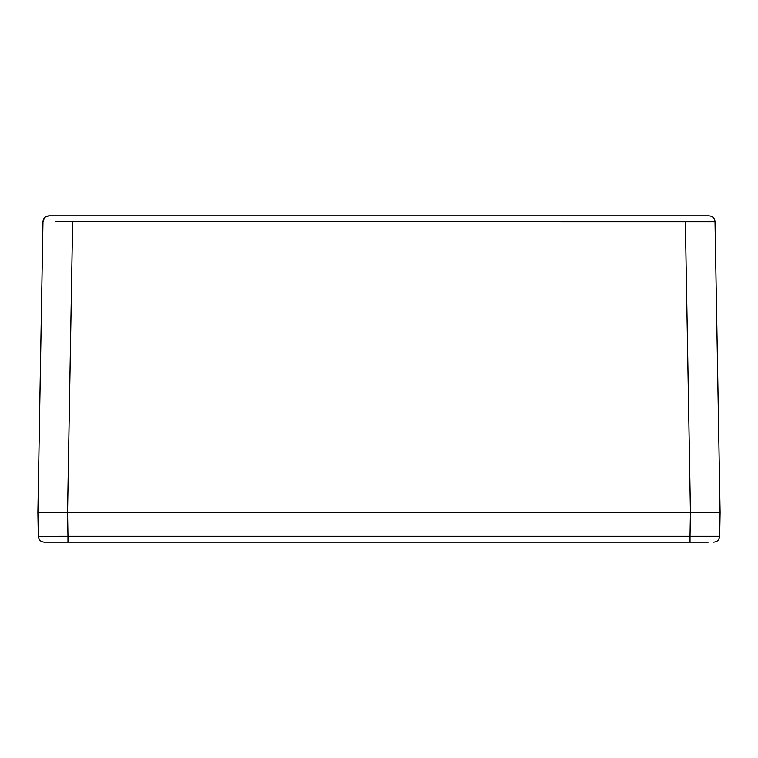 <?xml version="1.0" encoding="UTF-8"?>
<svg xmlns="http://www.w3.org/2000/svg" width="758" height="758" viewBox="0 0 758 758"><rect width="100%" height="100%" fill="white"/><g stroke="black" fill="none" stroke-linecap="round" stroke-linejoin="round"><path stroke-width="1.14" d="M702.211 215.869L666.803 215.869L702.211 215.869M91.197 215.869L55.789 215.869L91.197 215.869M711.203 512.474L696.375 512.474L711.203 512.474M55.959 221.658L715.021 221.696C714.623 218.152 712.643 216.21 709.09 215.869C712.643 216.21 714.623 218.152 715.021 221.696C714.623 218.152 712.643 216.21 709.09 215.869L48.91 215.869L45.319 217.082M709.09 215.869C712.643 216.21 714.623 218.152 715.021 221.696L720.1 512.474L715.021 221.696L702.041 221.658M73.488 542.131L708.237 542.131L690.026 542.131L690.026 536.304L719.683 536.304L720.1 512.474L37.9 512.474L42.979 221.696C43.377 218.152 45.357 216.21 48.91 215.869C45.357 216.21 43.377 218.152 42.979 221.696L44.248 218.124M693.409 512.474L696.375 512.474L690.443 512.474L685.365 221.696M39.861 536.332L67.974 536.304L67.557 512.474L61.625 512.474L64.591 512.474M690.026 542.131L44.248 542.131L67.974 542.131L67.974 536.304L690.026 536.304L690.443 512.474L37.9 512.474L38.317 536.304C38.715 539.848 40.695 541.79 44.248 542.131C40.695 541.79 38.715 539.848 38.317 536.304M718.139 536.332L713.117 536.351M42.439 541.847L44.248 542.131M719.683 536.304C719.285 539.848 717.305 541.79 713.752 542.131M720.1 512.474L690.443 512.474M696.375 512.474L708.237 512.474M43.234 512.474L61.625 512.474L43.234 512.474M72.635 221.696L67.557 512.474"/></g></svg>
